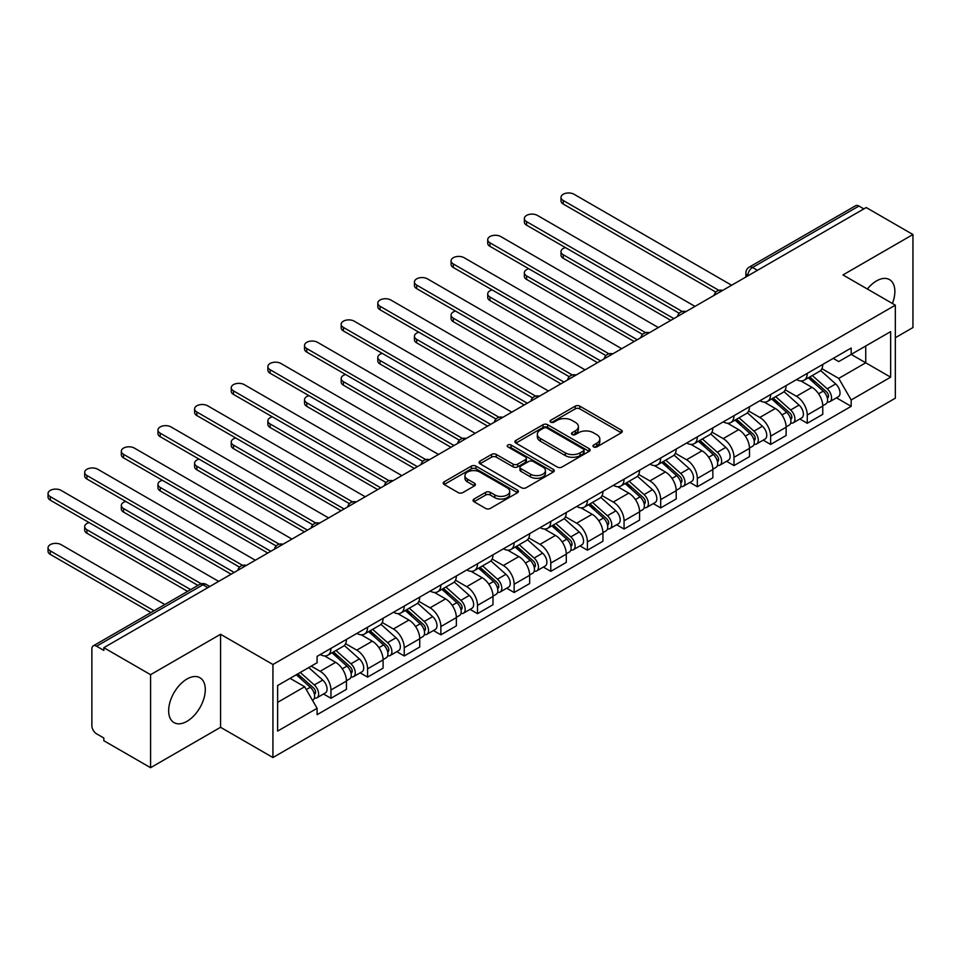 <?xml version="1.0" encoding="UTF-8"?>
<svg xmlns="http://www.w3.org/2000/svg" width="961" height="961" viewBox="0 0 961 961"><rect width="100%" height="100%" fill="white"/><g stroke="black" fill="none" stroke-linecap="round" stroke-linejoin="round"><path stroke-width="1.44" d="M593.598 446.913A2.282 1.321 0 0 0 596.829 446.913L621.323 432.774A3.255 1.886 0 0 0 622.272 431.441A3.255 1.886 0 0 0 621.323 430.108L579.819 406.155A3.255 1.886 0 0 0 575.219 406.155L550.713 420.293A2.282 1.321 0 0 0 550.052 421.23A2.282 1.321 0 0 0 550.713 422.155A2.282 1.321 0 0 0 553.944 422.155L557.116 420.329A10.439 6.018 0 0 1 571.867 420.329L575.327 422.323A10.439 6.018 0 0 1 578.39 426.588A10.439 6.018 0 0 1 575.327 430.84L572.155 432.666A2.282 1.321 0 0 0 571.495 433.603A2.282 1.321 0 0 0 572.155 434.54A2.282 1.321 0 0 0 575.387 434.54L578.558 432.702A10.439 6.018 0 0 1 593.309 432.702L596.769 434.696A10.439 6.018 0 0 1 599.82 438.961A10.439 6.018 0 0 1 596.769 443.225L593.598 445.051A2.282 1.321 0 0 0 592.925 445.976A2.282 1.321 0 0 0 593.598 446.913L593.598 445.051M186.975 721.327A25.911 14.956 120 0 0 203.9 698.491A25.911 14.956 120 0 0 199.936 677.733A25.911 14.956 120 0 0 186.975 679.019A25.911 14.956 120 0 0 170.049 701.854A25.911 14.956 120 0 0 174.025 722.612A25.911 14.956 120 0 0 186.975 721.327M892.409 303.484A25.911 14.956 120 0 0 889.502 279.615A25.911 14.956 120 0 0 876.54 280.9A25.911 14.956 120 0 0 867.375 289.033M474.013 499.059A3.255 1.886 0 0 0 473.052 500.381A3.255 1.886 0 0 0 474.013 501.714L485.653 508.441A3.255 1.886 0 0 0 490.266 508.441L517.462 492.729A3.255 1.886 0 0 0 518.423 491.407A3.255 1.886 0 0 0 517.462 490.074L475.971 466.109A3.255 1.886 0 0 0 471.358 466.109L444.15 481.821A3.255 1.886 0 0 0 443.201 483.155A3.255 1.886 0 0 0 444.15 484.476L458.217 492.597A3.255 1.886 0 0 0 462.83 492.597L474.47 485.882A3.255 1.886 0 0 0 475.419 484.548A3.255 1.886 0 0 0 474.47 483.215L467.49 479.191A8.721 5.033 0 0 1 464.944 475.635A8.721 5.033 0 0 1 470.325 470.974A8.721 5.033 0 0 1 479.827 472.067L507.144 487.84A8.721 5.033 0 0 1 509.702 491.407A8.721 5.033 0 0 1 504.321 496.056A8.721 5.033 0 0 1 494.819 494.963L490.266 492.332A3.255 1.886 0 0 0 485.653 492.332L474.013 499.059L474.013 501.714M272.936 664.507L220.562 634.272L150.577 674.682L103.836 647.69L866.209 207.54L912.95 234.532L842.965 274.93L895.34 305.178L272.936 664.507L272.936 757.532L895.34 398.19L895.34 305.178M557.344 467.046A3.255 1.886 0 0 0 561.957 467.046L589.165 451.334A3.255 1.886 0 0 0 590.114 450.012A3.255 1.886 0 0 0 589.165 448.679L547.662 424.714A3.255 1.886 0 0 0 543.049 424.714L515.853 440.426A3.255 1.886 0 0 0 514.892 441.76A3.255 1.886 0 0 0 515.853 443.081L557.344 467.046M508.813 447.406A2.282 1.321 0 0 1 511.12 447.73L553.272 472.055L526.111 487.744A3.255 1.886 0 0 1 521.499 487.744L480.007 463.779L491.648 457.112L491.648 454.397L480.007 461.124A3.255 1.886 0 0 0 479.046 462.457A3.255 1.886 0 0 0 480.007 463.779L480.007 461.124M491.648 457.112A3.255 1.886 0 0 1 496.248 457.112L496.248 454.397A3.255 1.886 0 0 0 491.648 454.397M496.248 454.397L513.078 464.115A3.255 1.886 0 0 0 517.691 464.115L525.415 459.658A3.255 1.886 0 0 0 526.376 458.325A3.255 1.886 0 0 0 525.415 456.992L507.901 446.877A2.282 1.321 0 0 1 507.228 445.952A2.282 1.321 0 0 1 508.633 444.727A2.282 1.321 0 0 1 511.12 445.015L553.308 469.376A3.255 1.886 0 0 1 554.269 470.71A3.255 1.886 0 0 1 553.308 472.031L553.308 469.376M150.577 674.682L150.577 767.707L103.836 740.715L103.836 738L96.556 733.808A6.643 3.832 -120 0 1 91.86 725.663L91.86 648.915A6.643 3.832 -120 0 1 93.229 645.876L199.624 584.444A6.643 3.832 60 0 1 202.951 584.781L96.556 646.2A6.643 3.832 -120 0 0 93.229 645.876M895.34 337.719L912.95 327.545L912.95 234.532M150.577 767.707L220.562 727.297L272.936 757.532M103.836 647.69L103.836 650.405L96.556 646.2M757.472 270.329L752.535 267.482A6.643 3.832 60 0 0 749.22 267.146L855.614 205.726A6.643 3.832 60 0 1 858.93 206.05L752.535 267.482A6.643 3.832 120 0 0 747.838 275.615L747.838 275.879M863.867 208.897L858.93 206.05M807.264 373.385A15.28 8.817 60 0 1 804.093 380.244L819.601 371.294A15.28 8.817 -120 0 0 822.76 364.435M785.257 389.83L796.453 396.292A15.28 8.817 60 0 1 807.264 415.008L822.76 406.059A15.28 8.817 -120 0 0 811.961 387.343L800.861 380.94M822.76 406.059L822.76 414.335L807.264 423.284L799.828 418.996M804.093 380.244A15.28 8.817 60 0 1 796.573 379.547M807.264 415.008L807.264 423.284M770.626 394.539A15.28 8.817 60 0 1 767.455 401.398L782.963 392.448A15.28 8.817 -120 0 0 786.122 385.589M763.19 440.138L770.626 444.438L786.122 435.489L786.122 427.213A15.28 8.817 -120 0 0 775.323 408.497L764.223 402.094M767.455 401.398A15.28 8.817 60 0 1 759.935 400.701M748.619 410.984L759.815 417.446A15.28 8.817 60 0 1 770.626 436.162L770.626 444.438M733.976 415.693A15.28 8.817 60 0 1 730.816 422.552L746.325 413.59A15.28 8.817 -120 0 0 749.484 406.743M726.552 461.292L733.988 465.592L749.484 456.643L749.484 448.367A15.28 8.817 -120 0 0 738.685 429.651L727.585 423.248M730.816 422.552A15.28 8.817 60 0 1 723.297 421.855M711.981 432.138L723.177 438.6A15.28 8.817 60 0 1 733.988 457.316L733.988 465.592M697.338 436.835A15.28 8.817 60 0 1 694.178 443.694L709.674 434.744A15.28 8.817 -120 0 0 712.846 427.885M689.914 482.446L697.338 486.746L712.846 477.797L712.846 469.521A15.28 8.817 -120 0 0 702.035 450.805L690.947 444.402M694.178 443.694A15.28 8.817 60 0 1 686.659 443.009M675.343 453.292L686.538 459.754A15.28 8.817 60 0 1 697.338 478.47L697.338 486.746M660.7 457.989A15.28 8.817 60 0 1 657.54 464.848L673.036 455.898A15.28 8.817 -120 0 0 676.208 449.039M653.276 503.6L660.7 507.901L676.208 498.939L676.208 490.675A15.28 8.817 -120 0 0 665.396 471.959L654.309 465.556M657.54 464.848A15.28 8.817 60 0 1 650.02 464.163M638.705 474.446L649.9 480.908A15.28 8.817 60 0 1 660.7 499.624L660.7 507.901M624.061 479.143A15.28 8.817 60 0 1 620.902 486.002L636.398 477.052A15.28 8.817 -120 0 0 639.57 470.193M616.638 524.754L624.061 529.043L639.57 520.093L639.57 511.829A15.28 8.817 -120 0 0 628.758 493.113L617.671 486.71M620.902 486.002A15.28 8.817 60 0 1 613.382 485.317M602.066 495.6L613.262 502.062A15.28 8.817 60 0 1 624.061 520.778L624.061 529.043M587.423 500.297A15.28 8.817 60 0 1 584.264 507.156L599.76 498.206A15.28 8.817 -120 0 0 602.931 491.347M580 545.908L587.423 550.197L602.931 541.247L602.931 532.983A15.28 8.817 -120 0 0 592.12 514.267L581.033 507.864M584.264 507.156A15.28 8.817 60 0 1 576.744 506.471M565.428 516.754L576.624 523.216A15.28 8.817 60 0 1 587.423 541.932L587.423 550.197M550.785 521.451A15.28 8.817 60 0 1 547.626 528.31L563.122 519.36A15.28 8.817 -120 0 0 566.293 512.501M543.349 567.062L550.785 571.351L566.293 562.401L566.293 554.137A15.28 8.817 -120 0 0 555.482 535.421L544.394 529.018M547.626 528.31A15.28 8.817 60 0 1 540.106 527.625M528.79 537.908L539.986 544.37A15.28 8.817 60 0 1 550.785 563.086L550.785 571.351M514.147 542.605A15.28 8.817 60 0 1 510.988 549.464L526.484 540.514A15.28 8.817 -120 0 0 529.643 533.655M506.711 588.216L514.147 592.505L529.643 583.555L529.643 575.291A15.28 8.817 -120 0 0 518.844 556.575L507.744 550.173M510.988 549.464A15.28 8.817 60 0 1 503.456 548.779M492.152 559.062L503.348 565.524A15.28 8.817 60 0 1 514.147 584.24L514.147 592.505M477.509 563.759A15.28 8.817 60 0 1 474.35 570.618L489.846 561.668A15.28 8.817 -120 0 0 493.005 554.809M470.073 609.37L477.509 613.659L493.005 604.709L493.005 596.445A15.28 8.817 -120 0 0 482.206 577.729L471.106 571.327M474.35 570.618A15.28 8.817 60 0 1 466.818 569.933M455.514 580.216L466.71 586.678A15.28 8.817 60 0 1 477.509 605.394L477.509 613.659M440.871 584.913A15.28 8.817 60 0 1 437.699 591.772L453.208 582.822A15.28 8.817 -120 0 0 456.367 575.963M433.435 630.524L440.871 634.813L456.367 625.863L456.367 617.599A15.28 8.817 -120 0 0 445.568 598.883L434.468 592.481M437.699 591.772A15.28 8.817 60 0 1 430.18 591.087M418.876 601.37L430.072 607.832A15.28 8.817 60 0 1 440.871 626.548L440.871 634.813M404.233 606.067A15.28 8.817 60 0 1 401.061 612.926L416.569 603.976A15.28 8.817 -120 0 0 419.729 597.117M396.797 651.678L404.233 655.967L419.729 647.017L419.729 638.753A15.28 8.817 -120 0 0 408.93 620.037L397.83 613.635M401.061 612.926A15.28 8.817 60 0 1 393.542 612.241M382.226 622.524L393.421 628.987A15.28 8.817 60 0 1 404.233 647.702L404.233 655.967M367.595 627.221A15.28 8.817 60 0 1 364.423 634.08L379.931 625.13A15.28 8.817 -120 0 0 383.091 618.271M360.159 672.832L367.595 677.121L383.091 668.171L383.091 659.895A15.28 8.817 -120 0 0 372.291 641.191L361.192 634.777M364.423 634.08A15.28 8.817 60 0 1 356.903 633.395M345.588 643.678L356.783 650.141A15.28 8.817 60 0 1 367.595 668.856L367.595 677.121M330.956 648.375A15.28 8.817 60 0 1 327.785 655.234L343.293 646.285A15.28 8.817 -120 0 0 346.453 639.425M323.521 693.986L330.956 698.275L346.453 689.325L346.453 681.049A15.28 8.817 -120 0 0 335.653 662.345L324.554 655.931M327.785 655.234A15.28 8.817 60 0 1 320.265 654.549M311.22 666.141L320.145 671.295A15.28 8.817 60 0 1 330.956 689.998L330.956 698.275M833.211 358.393L838.737 361.588L890.643 331.617L865.741 345.984L865.741 362.802L838.737 378.394L821.895 368.676M277.633 702.347L304.649 686.755L317.094 708.305L277.633 731.093L277.633 685.529L317.094 662.742L317.094 656.375L851.182 348.026L851.182 354.393L890.643 377.18L851.182 399.956L838.737 378.394M890.643 331.617L890.643 377.18M317.094 708.305L317.094 714.684L851.182 406.335L851.182 399.956M220.562 634.272L220.562 727.297M304.649 686.755L290.09 678.346M836.466 397.842L851.182 406.335M594.511 447.237L596.769 445.928A10.439 6.018 0 0 0 599.82 441.676L599.82 438.961M578.39 426.588L578.39 429.291A10.439 6.018 0 0 1 575.327 433.555L573.068 434.852M621.274 432.798L579.819 408.869A3.255 1.886 0 0 0 575.219 408.869L551.626 422.48M589.117 451.37L547.662 427.429A3.255 1.886 0 0 0 543.049 427.429L515.889 443.117M583.399 450.937A2.282 1.321 0 0 0 584.06 450.012A2.282 1.321 0 0 0 583.399 449.075L546.977 428.041A2.282 1.321 0 0 0 543.746 428.041L540.406 429.975A10.439 6.018 0 0 0 537.343 434.24A10.439 6.018 0 0 0 540.406 438.492L565.296 452.871A10.439 6.018 0 0 0 580.06 452.871L583.399 450.937L583.399 453.652A2.282 1.321 0 0 0 584.06 452.715L584.06 450.012M537.343 434.24L537.343 436.943A10.439 6.018 0 0 0 540.406 441.207L540.406 438.492M583.399 453.652L580.06 455.586A10.439 6.018 0 0 1 565.296 455.586L540.406 441.207M496.248 457.112L513.078 466.83A3.255 1.886 0 0 0 517.691 466.83L525.415 462.373A3.255 1.886 0 0 0 526.376 461.04L526.376 458.325M530.544 474.193A8.721 5.033 0 0 0 540.046 475.287A8.721 5.033 0 0 0 545.44 470.638A8.721 5.033 0 0 0 542.881 467.082L533.259 461.52A3.255 1.886 0 0 0 528.646 461.52L520.922 465.977A3.255 1.886 0 0 0 519.961 467.31A3.255 1.886 0 0 0 520.922 468.644L530.544 474.193L530.544 476.908A8.721 5.033 0 0 0 540.046 478.001A8.721 5.033 0 0 0 545.44 473.353L545.44 470.638M519.961 467.31L519.961 470.025A3.255 1.886 0 0 0 520.922 471.358L520.922 468.644M530.544 476.908L520.922 471.358M509.702 491.407L509.702 494.11A8.721 5.033 0 0 1 504.321 498.771A8.721 5.033 0 0 1 494.819 497.678L490.266 495.047A3.255 1.886 0 0 0 485.653 495.047L474.049 501.738M464.944 475.635L464.944 478.338A8.721 5.033 0 0 0 467.49 481.905L467.49 479.191M474.422 485.906L467.49 481.905M517.462 490.074L517.462 492.729L475.971 468.824A3.255 1.886 0 0 0 471.358 468.824L444.198 484.5M808.321 377.805L823.253 391.127A8.301 4.793 60 0 1 825.859 403.968L822.76 405.746M808.718 378.154L815.745 382.214M565.452 247.602A7.64 4.409 -0 0 0 560.996 251.614A7.64 4.409 -0 0 0 563.23 254.737L673.853 318.596M809.823 376.928L826.436 391.752A3.988 2.306 60 0 1 827.685 397.914A3.988 2.306 60 0 1 827.325 398.058M812.309 375.499L827.241 388.821A8.301 4.793 60 0 1 829.848 401.662A8.301 4.793 60 0 1 827.337 401.926M820.634 370.502L835.698 383.932A8.301 4.793 60 0 1 838.304 396.773L829.848 401.662M670.802 320.361L563.23 258.257A7.64 4.409 180 0 1 560.996 255.133L560.996 251.614M715.837 292.12L563.23 204.02A7.64 4.409 180 0 1 560.996 200.897L560.996 197.377A7.64 4.409 -0 0 0 563.23 200.489L718.876 290.354M731.633 285.237L574.041 194.254A7.64 4.409 -0 0 0 565.717 193.293A7.64 4.409 -0 0 0 560.996 197.377M771.683 398.959L786.615 412.281A8.301 4.793 60 0 1 789.221 425.11L786.122 426.9M772.079 399.308L779.107 403.368M528.814 268.756A7.64 4.409 -0 0 0 524.358 272.768A7.64 4.409 -0 0 0 526.592 275.891L637.215 339.75M773.185 398.082L789.798 412.906A3.988 2.306 60 0 1 791.047 419.068A3.988 2.306 60 0 1 790.687 419.212M775.671 396.653L790.603 409.975A8.301 4.793 60 0 1 793.209 422.816A8.301 4.793 60 0 1 790.699 423.08M783.996 391.656L799.059 405.086A8.301 4.793 60 0 1 801.666 417.927L793.209 422.816M634.164 341.515L526.592 279.411A7.64 4.409 180 0 1 524.358 276.287L524.358 272.768M735.045 420.101L749.976 433.435A8.301 4.793 60 0 1 752.583 446.264L749.484 448.054M735.441 420.462L742.469 424.522M492.176 289.91A7.64 4.409 -0 0 0 487.72 293.922A7.64 4.409 -0 0 0 489.954 297.033L600.577 360.904M736.546 419.236L753.16 434.06A3.988 2.306 60 0 1 754.409 440.222A3.988 2.306 60 0 1 754.049 440.366M739.033 417.807L753.965 431.129A8.301 4.793 60 0 1 756.571 443.97A8.301 4.793 60 0 1 754.061 444.234M747.358 412.81L762.421 426.24A8.301 4.793 60 0 1 765.028 439.081L756.571 443.97M597.526 362.669L489.954 300.565A7.64 4.409 180 0 1 487.72 297.442L487.72 293.922M679.199 313.274L526.592 225.174A7.64 4.409 180 0 1 524.358 222.051L524.358 218.531A7.64 4.409 -0 0 0 526.592 221.643L682.238 311.508M694.995 306.391L537.403 215.408A7.64 4.409 -0 0 0 529.079 214.447A7.64 4.409 -0 0 0 524.358 218.531M642.561 334.428L489.954 246.328A7.64 4.409 180 0 1 487.72 243.205L487.72 239.685A7.64 4.409 -0 0 0 489.954 242.797L645.6 332.662M658.357 327.545L500.765 236.562A7.64 4.409 -0 0 0 492.44 235.601A7.64 4.409 -0 0 0 487.72 239.685M698.407 441.255L713.338 454.577A8.301 4.793 60 0 1 715.945 467.418L712.846 469.208M698.803 441.616L705.83 445.676M455.538 311.064A7.64 4.409 -0 0 0 451.081 315.076A7.64 4.409 -0 0 0 453.316 318.187L563.939 382.058M699.908 440.39L716.522 455.214A3.988 2.306 60 0 1 717.771 461.376A3.988 2.306 60 0 1 717.411 461.52M702.395 438.961L717.326 452.283A8.301 4.793 60 0 1 719.933 465.112A8.301 4.793 60 0 1 717.423 465.388M710.72 433.952L725.783 447.394A8.301 4.793 60 0 1 728.39 460.235L719.933 465.112M560.888 383.823L453.316 321.719A7.64 4.409 180 0 1 451.081 318.596L451.081 315.076M661.769 462.409L676.688 475.731A8.301 4.793 60 0 1 679.295 488.572L676.208 490.362M662.153 462.77L669.192 466.83M418.9 332.218A7.64 4.409 -0 0 0 414.443 336.23A7.64 4.409 -0 0 0 416.678 339.341L527.301 403.212M663.27 461.544L679.883 476.368A3.988 2.306 60 0 1 681.133 482.53A3.988 2.306 60 0 1 680.772 482.674M665.757 460.103L680.688 473.437A8.301 4.793 60 0 1 683.295 486.266A8.301 4.793 60 0 1 680.784 486.542M674.081 455.106L689.145 468.548A8.301 4.793 60 0 1 691.752 481.389L683.295 486.266M524.25 404.977L416.678 342.873A7.64 4.409 180 0 1 414.443 339.75L414.443 336.23M625.118 483.563L640.05 496.885A8.301 4.793 60 0 1 642.657 509.726L639.558 511.516M625.515 483.924L632.542 487.972M382.262 353.372A7.64 4.409 -0 0 0 377.805 357.384A7.64 4.409 -0 0 0 380.039 360.495L490.663 424.366M626.632 482.698L643.245 497.522A3.988 2.306 60 0 1 644.495 503.684A3.988 2.306 60 0 1 644.134 503.828M629.119 481.257L644.05 494.579A8.301 4.793 60 0 1 646.657 507.42A8.301 4.793 60 0 1 644.146 507.696M637.443 476.26L652.507 489.702A8.301 4.793 60 0 1 655.114 502.543L646.657 507.42M487.611 426.131L380.039 364.027A7.64 4.409 180 0 1 377.805 360.904L377.805 357.384M605.923 355.582L453.316 267.482A7.64 4.409 180 0 1 451.081 264.359L451.081 260.827A7.64 4.409 -0 0 0 453.316 263.951L608.962 353.816M621.719 348.699L464.127 257.716A7.64 4.409 -0 0 0 455.79 256.755A7.64 4.409 -0 0 0 451.081 260.827M569.284 376.736L416.678 288.636A7.64 4.409 180 0 1 414.443 285.513L414.443 281.981A7.64 4.409 -0 0 0 416.678 285.105L572.324 374.958M585.081 369.853L427.477 278.87A7.64 4.409 -0 0 0 419.152 277.909A7.64 4.409 -0 0 0 414.443 281.981M532.646 397.89L380.039 309.778A7.64 4.409 180 0 1 377.805 306.667L377.805 303.135A7.64 4.409 -0 0 0 380.039 306.259L535.685 396.112M548.443 391.007L390.839 300.024A7.64 4.409 -0 0 0 382.514 299.063A7.64 4.409 -0 0 0 377.805 303.135M588.48 504.717L603.412 518.039A8.301 4.793 60 0 1 606.019 530.88L602.919 532.67M588.877 505.078L595.904 509.126M345.612 374.526A7.64 4.409 -0 0 0 341.167 378.538A7.64 4.409 -0 0 0 343.401 381.649L454.024 445.52M589.994 503.852L606.607 518.676A3.988 2.306 60 0 1 607.857 524.838A3.988 2.306 60 0 1 607.496 524.982M592.481 502.411L607.412 515.733A8.301 4.793 60 0 1 610.019 528.574A8.301 4.793 60 0 1 607.508 528.85M600.805 497.414L615.869 510.856A8.301 4.793 60 0 1 618.476 523.697L610.019 528.574M450.973 447.285L343.401 385.181A7.64 4.409 180 0 1 341.167 382.058L341.167 378.538M496.008 419.044L343.401 330.932A7.64 4.409 180 0 1 341.167 327.821L341.167 324.289A7.64 4.409 -0 0 0 343.401 327.413L499.035 417.266M511.805 412.161L354.201 321.178A7.64 4.409 -0 0 0 345.876 320.217A7.64 4.409 -0 0 0 341.167 324.289M551.842 525.871L566.774 539.193A8.301 4.793 60 0 1 569.38 552.034L566.281 553.824M552.239 526.232L559.266 530.28M308.974 395.68A7.64 4.409 -0 0 0 304.529 399.692A7.64 4.409 -0 0 0 306.763 402.803L417.386 466.674M553.356 525.006L569.969 539.83A3.988 2.306 60 0 1 571.218 545.992A3.988 2.306 60 0 1 570.858 546.136M555.842 523.565L570.774 536.887A8.301 4.793 60 0 1 573.381 549.728A8.301 4.793 60 0 1 570.87 549.992M564.167 518.568L579.219 532.01A8.301 4.793 60 0 1 581.825 544.851L573.381 549.728M414.323 468.439L306.763 406.335A7.64 4.409 180 0 1 304.529 403.212L304.529 399.692M459.37 440.198L306.763 352.086A7.64 4.409 180 0 1 304.529 348.975L304.529 345.443A7.64 4.409 -0 0 0 306.763 348.567L462.397 438.42M475.154 433.315L317.562 342.332A7.64 4.409 -0 0 0 309.238 341.371A7.64 4.409 -0 0 0 304.529 345.443M515.204 547.025L530.136 560.347A8.301 4.793 60 0 1 532.742 573.188L529.643 574.978M515.601 547.386L522.628 551.434M272.335 416.834A7.64 4.409 -0 0 0 267.879 420.846A7.64 4.409 -0 0 0 270.125 423.957L380.748 487.828M516.718 546.16L533.331 560.984A3.988 2.306 60 0 1 534.58 567.146A3.988 2.306 60 0 1 534.22 567.29M519.204 544.719L534.136 558.041A8.301 4.793 60 0 1 536.743 570.882A8.301 4.793 60 0 1 534.232 571.146M527.529 539.722L542.581 553.164A8.301 4.793 60 0 1 545.187 566.005L536.743 570.882M377.685 489.593L270.125 427.489A7.64 4.409 180 0 1 267.879 424.366L267.879 420.846M422.732 461.352L270.125 373.24A7.64 4.409 180 0 1 267.879 370.129L267.879 366.597A7.64 4.409 -0 0 0 270.125 369.721L425.759 459.574M438.516 454.469L280.924 363.486A7.64 4.409 -0 0 0 272.6 362.525A7.64 4.409 -0 0 0 267.879 366.597M478.566 568.179L493.498 581.501A8.301 4.793 60 0 1 496.104 594.342L493.005 596.132M478.962 568.528L485.99 572.588M235.697 437.988A7.64 4.409 -0 0 0 231.241 441.988A7.64 4.409 -0 0 0 233.487 445.111L344.098 508.982M480.08 567.314L496.693 582.138A3.988 2.306 60 0 1 497.942 588.3A3.988 2.306 60 0 1 497.57 588.444M482.566 565.873L497.486 579.195A8.301 4.793 60 0 1 500.092 592.036A8.301 4.793 60 0 1 497.594 592.3M490.891 560.876L505.942 574.318A8.301 4.793 60 0 1 508.549 587.159L500.092 592.036M341.047 510.747L233.487 448.643A7.64 4.409 180 0 1 231.241 445.52L231.241 441.988M386.094 482.506L233.487 394.394A7.64 4.409 180 0 1 231.241 391.283L231.241 387.751A7.64 4.409 -0 0 0 233.487 390.875L389.121 480.728M401.878 475.623L244.286 384.64A7.64 4.409 -0 0 0 235.962 383.679A7.64 4.409 -0 0 0 231.241 387.751M441.928 589.333L456.859 602.655A8.301 4.793 60 0 1 459.466 615.496L456.367 617.286M442.324 589.682L449.352 593.742M199.059 459.142A7.64 4.409 -0 0 0 194.602 463.142A7.64 4.409 -0 0 0 196.849 466.265L307.46 530.136M443.429 588.468L460.043 603.292A3.988 2.306 60 0 1 461.304 609.454A3.988 2.306 60 0 1 460.932 609.598M445.916 587.027L460.848 600.349A8.301 4.793 60 0 1 463.454 613.19A8.301 4.793 60 0 1 460.956 613.454M454.241 582.03L469.304 595.472A8.301 4.793 60 0 1 471.911 608.313L463.454 613.19M304.409 531.889L196.849 469.797A7.64 4.409 180 0 1 194.602 466.674L194.602 463.142M349.456 503.66L196.849 415.548A7.64 4.409 180 0 1 194.602 412.437L194.602 408.905A7.64 4.409 -0 0 0 196.849 412.029L352.483 501.882M365.24 496.777L207.648 405.782A7.64 4.409 -0 0 0 199.323 404.833A7.64 4.409 -0 0 0 194.602 408.905M405.29 610.487L420.221 623.809A8.301 4.793 60 0 1 422.828 636.65L419.729 638.44M405.686 610.836L412.713 614.896M162.421 480.296A7.64 4.409 -0 0 0 157.964 484.296A7.64 4.409 -0 0 0 160.211 487.419L270.822 551.29M406.791 609.622L423.405 624.446A3.988 2.306 60 0 1 424.666 630.608A3.988 2.306 60 0 1 424.294 630.752M409.278 608.181L424.209 621.503A8.301 4.793 60 0 1 426.816 634.344A8.301 4.793 60 0 1 424.306 634.608M417.603 603.184L432.666 616.626A8.301 4.793 60 0 1 435.273 629.467L426.816 634.344M267.771 553.043L160.211 490.939A7.64 4.409 180 0 1 157.964 487.828L157.964 484.296M312.818 524.814L160.211 436.702A7.64 4.409 180 0 1 157.964 433.591L157.964 430.06A7.64 4.409 -0 0 0 160.211 433.183L315.845 523.036M328.602 517.931L171.01 426.936A7.64 4.409 -0 0 0 162.685 425.987A7.64 4.409 -0 0 0 157.964 430.06M368.652 631.641L383.583 644.963A8.301 4.793 60 0 1 386.19 657.804L383.091 659.594M369.048 631.99L376.075 636.05M125.783 501.45A7.64 4.409 -0 0 0 121.326 505.45A7.64 4.409 -0 0 0 123.561 508.573L234.184 572.444M370.153 630.776L386.766 645.6A3.988 2.306 60 0 1 388.016 651.762A3.988 2.306 60 0 1 387.655 651.906M372.64 629.335L387.571 642.657A8.301 4.793 60 0 1 390.178 655.498A8.301 4.793 60 0 1 387.667 655.762M380.964 624.338L396.028 637.78A8.301 4.793 60 0 1 398.635 650.621L390.178 655.498M231.133 574.197L123.561 512.093A7.64 4.409 180 0 1 121.326 508.982L121.326 505.45M276.179 545.968L123.561 457.856A7.64 4.409 180 0 1 121.326 454.745L121.326 451.214A7.64 4.409 -0 0 0 123.561 454.337L279.207 544.19M291.964 539.085L134.372 448.09A7.64 4.409 -0 0 0 126.047 447.141A7.64 4.409 -0 0 0 121.326 451.214M332.013 652.795L346.945 666.117A8.301 4.793 60 0 1 349.552 678.959L346.453 680.748M332.41 653.144L339.437 657.204M89.145 522.604A7.64 4.409 -0 0 0 84.688 526.604A7.64 4.409 -0 0 0 86.922 529.727L190.674 589.622M333.515 651.93L350.128 666.754A3.988 2.306 60 0 1 351.378 672.916A3.988 2.306 60 0 1 351.017 673.06M336.002 650.489L350.933 663.811A8.301 4.793 60 0 1 353.54 676.652A8.301 4.793 60 0 1 351.029 676.916M344.326 645.492L359.39 658.934A8.301 4.793 60 0 1 361.997 671.775L353.54 676.652M187.611 591.387L86.922 533.247A7.64 4.409 180 0 1 84.688 530.136L84.688 526.604M239.529 567.122L86.922 479.01A7.64 4.409 180 0 1 84.688 475.887L84.688 472.368A7.64 4.409 -0 0 0 86.922 475.491L242.568 565.344M255.326 560.239L97.734 469.244A7.64 4.409 -0 0 0 89.409 468.295A7.64 4.409 -0 0 0 84.688 472.368M296.288 674.766L310.307 687.271A8.301 4.793 60 0 1 312.914 700.113L312.493 700.353M296.42 674.682L302.799 678.358M164.836 604.541L61.096 544.647A7.64 4.409 -0 0 0 52.771 543.686A7.64 4.409 -0 0 0 48.05 547.758A7.64 4.409 -0 0 0 50.284 550.881L154.036 610.776M297.79 673.889L313.49 687.908A3.988 2.306 60 0 1 314.74 694.07A3.988 2.306 60 0 1 314.379 694.214M300.276 672.46L314.295 684.965A8.301 4.793 60 0 1 316.902 697.806A8.301 4.793 60 0 1 314.391 698.07M308.733 667.571L322.752 680.088A8.301 4.793 60 0 1 325.359 692.929L316.902 697.806M150.973 612.541L50.284 554.401A7.64 4.409 180 0 1 48.05 551.29L48.05 547.758M197.954 585.417L50.284 500.164A7.64 4.409 180 0 1 48.05 497.041L48.05 493.522A7.64 4.409 -0 0 0 50.284 496.645L201.233 583.783M218.688 581.393L61.096 490.398A7.64 4.409 -0 0 0 52.771 489.449A7.64 4.409 -0 0 0 48.05 493.522M748.078 275.747L747.838 275.615A6.643 3.832 0 0 1 745.892 272.9L745.892 277.008M367.595 668.856L383.091 659.895M404.233 647.702L419.729 638.753M440.871 626.548L456.367 617.599M477.509 605.394L493.005 596.445M514.147 584.24L529.643 575.291M550.785 563.086L566.293 554.137M587.423 541.932L602.931 532.983M624.061 520.778L639.57 511.829M660.7 499.624L676.208 490.675M697.338 478.47L712.846 469.521M733.988 457.316L749.484 448.367M770.626 436.162L786.122 427.213M330.956 689.998L346.453 681.049M320.145 671.295L335.653 662.345M356.783 650.141L372.291 641.191M393.421 628.987L408.93 620.037M430.072 607.832L445.568 598.883M466.71 586.678L482.206 577.729M503.348 565.524L518.844 556.575M539.986 544.37L555.482 535.421M576.624 523.216L592.12 514.267M613.262 502.062L628.758 493.113M649.9 480.908L665.396 471.959M686.538 459.754L702.035 450.805M723.177 438.6L738.685 429.651M759.815 417.446L775.323 408.497M796.453 396.292L811.961 387.343M722.059 290.763A6.643 3.832 120 0 0 719.128 292.456M685.421 311.917A6.643 3.832 120 0 0 682.49 313.61M648.783 333.071A6.643 3.832 120 0 0 645.852 334.764M612.145 354.225A6.643 3.832 120 0 0 609.214 355.918M575.507 375.379A6.643 3.832 120 0 0 572.576 377.072M538.869 396.533A6.643 3.832 120 0 0 535.938 398.226M502.231 417.687A6.643 3.832 120 0 0 499.3 419.38M465.592 438.841A6.643 3.832 120 0 0 462.649 440.534M428.954 459.995A6.643 3.832 120 0 0 426.011 461.688M392.304 481.149A6.643 3.832 120 0 0 389.373 482.842M355.666 502.303A6.643 3.832 120 0 0 352.735 503.996M319.028 523.457A6.643 3.832 120 0 0 316.097 525.15M282.39 544.611A6.643 3.832 120 0 0 279.459 546.304M245.752 565.765A6.643 3.832 120 0 0 242.821 567.458M207.888 587.627L202.951 584.781A6.643 3.832 120 0 1 206.267 584.444A6.643 6.643 0 0 0 199.624 584.444M596.769 445.928L596.769 443.225M572.155 434.54L572.155 432.666M575.327 433.555L575.327 430.84M550.713 422.155L550.713 420.293M575.219 408.869L575.219 406.155M579.819 408.869L579.819 406.155M621.323 432.774L621.323 430.108M515.853 443.081L515.853 440.426M543.049 427.429L543.049 424.714M547.662 427.429L547.662 424.714M589.165 451.334L589.165 448.679M565.296 455.586L565.296 452.871M580.06 455.586L580.06 452.871M513.078 466.83L513.078 464.115M517.691 466.83L517.691 464.115M525.415 462.373L525.415 459.658M511.12 447.73L511.12 445.015M485.653 495.047L485.653 492.332M490.266 495.047L490.266 492.332M494.819 497.678L494.819 494.963M474.47 485.882L474.47 483.215M444.15 484.476L444.15 481.821M471.358 468.824L471.358 466.109M475.971 468.824L475.971 466.109M823.253 391.127L818.592 393.806M828.514 396.088L827.025 396.953M835.698 383.932L827.241 388.821M563.23 258.257L563.23 254.737M563.23 200.489L563.23 204.02M786.615 412.281L781.954 414.96M791.876 417.242L790.374 418.107M799.059 405.086L790.603 409.975M526.592 279.411L526.592 275.891M749.976 433.435L745.316 436.114M755.238 438.396L753.736 439.261M762.421 426.24L753.965 431.129M489.954 300.565L489.954 297.033M526.592 221.643L526.592 225.174M489.954 242.797L489.954 246.328M713.338 454.577L708.677 457.268M718.6 459.55L717.098 460.415M725.783 447.394L717.326 452.283M453.316 321.719L453.316 318.187M676.688 475.731L672.039 478.422M681.962 480.704L680.46 481.569M689.145 468.548L680.688 473.437M416.678 342.873L416.678 339.341M640.05 496.885L635.401 499.576M645.324 501.858L643.822 502.723M652.507 489.702L644.05 494.579M380.039 364.027L380.039 360.495M453.316 263.951L453.316 267.482M416.678 285.105L416.678 288.636M380.039 306.259L380.039 309.778M603.412 518.039L598.763 520.73M608.685 523.012L607.184 523.877M615.869 510.856L607.412 515.733M343.401 385.181L343.401 381.649M343.401 327.413L343.401 330.932M566.774 539.193L562.125 541.884M572.047 544.166L570.546 545.031M579.219 532.01L570.774 536.887M306.763 406.335L306.763 402.803M306.763 348.567L306.763 352.086M530.136 560.347L525.487 563.038M535.397 565.32L533.908 566.185M542.581 553.164L534.136 558.041M270.125 427.489L270.125 423.957M270.125 369.721L270.125 373.24M493.498 581.501L488.849 584.192M498.759 586.474L497.269 587.339M505.942 574.318L497.486 579.195M233.487 448.643L233.487 445.111M233.487 390.875L233.487 394.394M456.859 602.655L452.199 605.346M462.121 607.628L460.631 608.493M469.304 595.472L460.848 600.349M196.849 469.797L196.849 466.265M196.849 412.029L196.849 415.548M420.221 623.809L415.56 626.5M425.483 628.782L423.993 629.647M432.666 616.626L424.209 621.503M160.211 490.939L160.211 487.419M160.211 433.183L160.211 436.702M383.583 644.963L378.922 647.654M388.845 649.936L387.355 650.801M396.028 637.78L387.571 642.657M123.561 512.093L123.561 508.573M123.561 454.337L123.561 457.856M346.945 666.117L342.284 668.808M352.206 671.09L350.717 671.955M359.39 658.934L350.933 663.811M86.922 533.247L86.922 529.727M86.922 475.491L86.922 479.01M310.307 687.271L306.283 689.59M315.568 692.244L314.067 693.109M322.752 680.088L314.295 684.965M50.284 554.401L50.284 550.881M50.284 496.645L50.284 500.164M722.624 290.438A6.643 6.643 0 0 0 714.107 295.363M685.986 311.592A6.643 6.643 0 0 0 677.457 316.517M649.348 332.746A6.643 6.643 0 0 0 640.819 337.671M612.71 353.9A6.643 6.643 0 0 0 604.181 358.825M576.071 375.054A6.643 6.643 0 0 0 567.543 379.979M539.433 396.208A6.643 6.643 0 0 0 530.904 401.133M502.795 417.362A6.643 6.643 0 0 0 494.266 422.287M466.157 438.516A6.643 6.643 0 0 0 457.628 443.441M429.507 459.67A6.643 6.643 0 0 0 420.99 464.595M392.869 480.824A6.643 6.643 0 0 0 384.352 485.737M356.231 501.978A6.643 6.643 0 0 0 347.714 506.891M319.593 523.132A6.643 6.643 0 0 0 311.076 528.045M282.954 544.286A6.643 6.643 0 0 0 274.438 549.199M246.316 565.44A6.643 6.643 0 0 0 237.799 570.353M209.822 586.498L206.267 584.444M749.22 267.146A6.643 6.643 0 0 0 745.892 272.9"/></g></svg>

